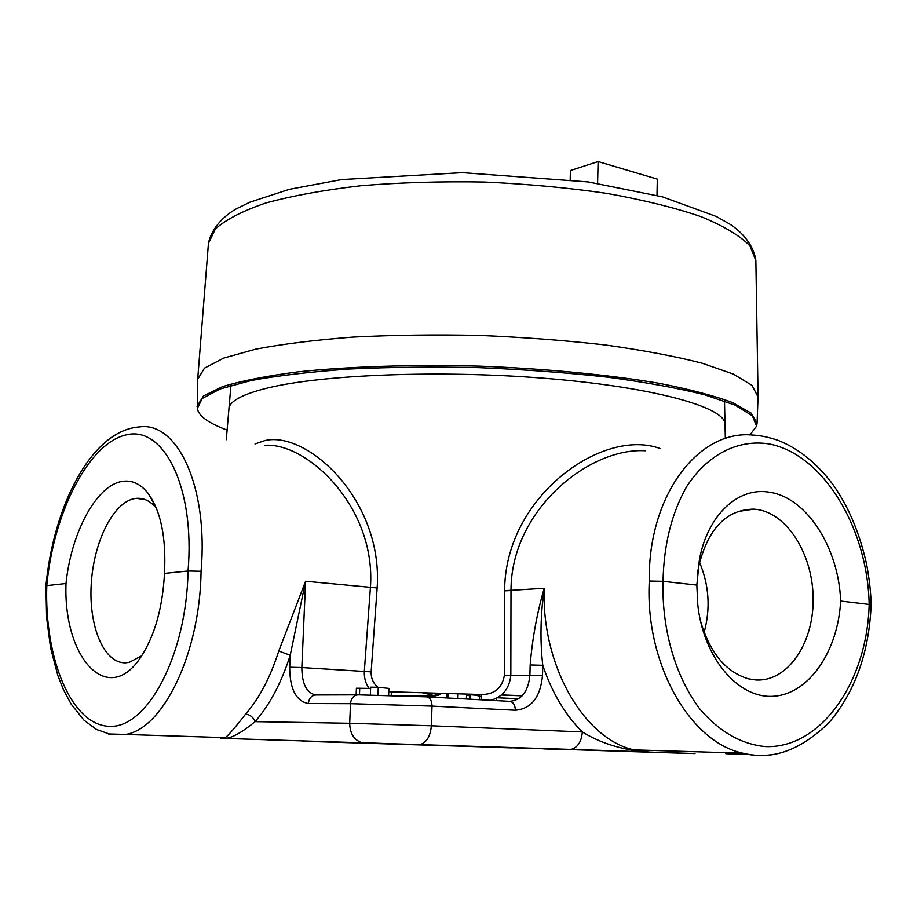 <?xml version="1.0" encoding="UTF-8"?>
<svg xmlns="http://www.w3.org/2000/svg" width="917" height="917" viewBox="0 0 917 917"><rect width="100%" height="100%" fill="white"/><g stroke="black" fill="none" stroke-linecap="round" stroke-linejoin="round"><path stroke-width="1.38" d="M699.545 562.327C709.116 585.172 710.652 608.556 704.118 632.443M469.63 694.123L469.584 699.167M470.662 694.158L470.627 694.96M476.129 695.224L469.687 694.685M448.344 693.47L448.23 698.02M458.064 693.768L457.904 698.536M447.095 693.435L446.98 697.952M470.708 694.983L470.593 699.224M479.408 696.301L479.304 699.694M466.604 694.031L466.409 698.995M278.757 651.036L290.219 655.254L305.602 581.229L278.757 651.036C270.32 677.422 259.27 698.433 245.618 714.079C250.158 714.698 253.31 717.22 255.052 721.645C269.541 705.219 281.267 683.085 290.219 655.254L289.68 667.221C289.852 689.114 296.076 701.218 308.376 703.522L350.489 703.671L432.022 706.09L515.343 710.251C531.402 708.795 540.457 697.184 542.509 675.428L542.772 665.306C539.987 640.857 540.468 615.181 544.228 588.267C537.007 613.164 532.318 638.725 530.175 664.963L542.772 665.306C552.045 692.725 565.227 714.939 582.318 731.926C581.55 741.624 577.813 747.447 571.108 749.407L644.72 751.802C620.706 749.453 599.913 742.816 582.318 731.926L431.357 725.771C430.463 736.202 426.692 742.472 420.066 744.593L569.274 749.533M245.618 714.079C235.279 727.376 228.505 735.228 225.318 737.635L221.031 738.563L225.639 738.449C232.815 737.543 242.627 731.949 255.052 721.645L349.709 723.272C349.904 733.336 353.859 739.778 361.585 742.621L418.255 744.742M108.252 733.955L125.801 734.425C163.409 728.545 200.044 653.076 201.075 571.268C208.56 486.583 177.233 421.063 139.269 426.944C90.588 430.612 53.324 507.674 45.93 585.711L66.013 583.51C71.113 532.949 96.274 485.552 121.858 481.471C131.773 479.729 140.588 483.775 148.302 493.587C160.899 511.193 166.286 537.798 164.487 573.4C162.641 607.501 154.893 635.183 141.264 656.434C108.114 708.107 63.181 658.188 66.013 583.51M273.197 740.214L265.426 739.664M530.175 664.963L529.9 675.061C528.33 691.533 521.544 700.29 509.554 701.333C513.199 701.883 515.125 704.852 515.343 710.251M264.623 445.353C306.587 441.891 376.234 506.86 370.434 587.178L364.324 671.359C364.038 677.858 365.631 683.532 369.104 688.392M490.469 700.301C502.573 697.035 509.359 688.713 510.838 675.359L504.361 675.497C502.08 688.243 494.332 694.57 481.127 694.49L388.774 691.727M648.812 752.009L634.025 749.865C584.049 739.194 541.19 665.077 544.228 588.267L510.998 590.33C510.987 510.414 588.691 447.404 645.304 450.751L645.442 450.763M435.495 695.854L439.094 694.971L441.272 693.263M496.212 698.181L496.991 700.657M477.058 694.364L481.081 696.966M696.84 585.069L699.465 559.381C707.809 514.54 738.598 486.572 769.569 492.246C806.731 497.484 838.837 547.976 840.637 601.036C838.081 650.852 809.379 693.619 774.086 696.209C738.838 699.316 703.603 658.647 697.791 604.865L696.84 585.069L663.025 581.321C663.793 544.744 671.645 513.211 686.604 486.709C707.569 454.293 738.116 439.163 768.755 443.885C823.053 453.949 867.574 527.722 869.156 604.2C867.39 680.941 821.563 748.478 765.764 746.587C741.693 744.444 719.799 732.041 700.118 709.38C675.646 677.342 661.65 629.555 663.025 581.321L649.282 581.023C644.8 662.945 689.378 741.773 742.575 753.121L742.69 753.155C753.121 755.723 763.483 756.124 773.765 754.359M697.378 574.397L698.594 566.74C707.97 528.628 726.424 509.428 753.946 509.13L757.362 509.497C788.311 514.07 813.631 556.298 813.15 600.417C813.115 644.571 786.981 682.191 755.539 679.933L748.432 678.821C725.725 672.023 709.701 652.606 700.37 620.568M141.665 655.827L129.251 662.361L125.537 662.819C103.93 663.541 88.582 626.357 91.241 584.083C93.626 541.821 113.318 502.08 134.799 498.539L136.45 498.332C143.763 497.759 150.399 501.037 156.371 508.156M840.637 601.036L871.15 604.681C869.156 652.193 855.252 691.349 829.415 722.16C800.69 750.45 771.747 760.778 742.575 753.121M164.487 573.4L188.042 570.982C186.655 655.139 147.201 728.763 109.318 726.31C71.377 725.187 44.234 658.555 46.801 585.482C53.461 512.798 88.433 443.507 126.007 434.933C163.616 425.11 195.241 487.294 188.042 570.982L201.075 571.268M370.606 688.403L356.404 688.22L356.14 694.845M388.636 695.338L388.888 688.403L378.262 687.303L370.651 687.154L370.353 694.937M447.164 745.681L405.005 744.352L447.164 745.681M360.507 742.953L339.943 742.3L360.507 742.953M480.989 746.919L511.537 747.882L480.989 746.919M543.701 748.891L558.029 749.349L543.701 748.891M683.348 753.224L364.485 743.057M221.501 738.598L222.464 738.655M648.01 752.02L624.03 751.275C723.696 754.439 711.214 754.095 631.446 751.619L682.695 753.235M639.539 751.023L637.624 751.138M629.589 751.332L625.497 751.275M391.593 743.974L382.744 743.698L391.593 743.974M408.088 744.501L378.354 743.561L408.088 744.501M385.369 743.79L373.379 743.412L385.346 743.813M384.67 743.767L355.865 742.862L384.67 743.767M366.238 743.206L345.904 742.552L366.238 743.206M358.26 742.953L337.972 742.312L358.26 742.953M355.2 742.862L327.048 741.968L355.2 742.862M420.674 744.891L391.387 743.962L420.674 744.891M383.249 743.744L367.9 743.263L383.249 743.744M377.907 743.572L406.93 744.489L377.907 743.572M401.463 744.306L393.485 744.054L401.463 744.306M413.017 744.673L401.531 744.306L413.017 744.673M416.1 744.764L389.244 743.928L416.1 744.764M429.465 745.189L400.053 744.26L429.465 745.189M425.339 745.051L431.173 745.234L425.339 745.051M425.224 745.04L447.358 745.739L425.224 745.04M403.549 744.398L385.461 743.825L403.549 744.398M415.481 744.776L398.918 744.249L415.481 744.776M426.451 745.108L409.83 744.581L426.451 745.108M442.693 745.613L417.877 744.833L442.693 745.613M447.679 745.773L429.408 745.189L447.679 745.773M485.139 746.931L473.436 746.553L485.139 746.931M483.408 746.874L443.679 745.636L483.408 746.874M459.119 746.117L447.553 745.75L459.119 746.117M472.014 746.518L460.38 746.151L472.014 746.518M871.15 604.681C870.875 592.634 869.373 579.235 866.657 564.471C859.504 532.536 848.168 505.771 832.647 484.165C816.818 463.223 798.753 448.665 778.441 440.504C769.031 437.26 760.537 435.449 752.949 435.082C698.685 429.374 647.906 495.191 649.282 581.023M746.747 754.382L725.828 753.705M333.272 742.197L332.046 742.14M637.9 751.172L648.571 750.324M315.735 694.96C306.599 692.977 301.968 683.841 301.842 667.553L371.144 671.863L377.162 587.717C383.146 499.799 307.287 430.635 265.024 440.538L255.018 443.954M660.251 448.608C602.928 427.127 504.912 496.384 504.614 590.582L504.361 675.497M391.123 695.418L391.559 691.945M378.01 687.292C373.253 683.474 370.972 678.339 371.144 671.863M481.104 699.797L481.127 694.49M758.05 396.912L751.986 385.346L733.394 374.102L702.147 363.212C675.267 356.312 643.058 350.237 605.529 345.01C565.629 340.448 523.63 337.25 479.522 335.416C435.392 334.476 393.278 335.026 353.171 337.078C315.391 339.943 282.86 343.978 255.602 349.182L223.737 358.088L204.468 368.141L197.694 379.294M656.996 195.39L657.306 179.124L598.102 161.564L570.408 170.539L570.191 179.537M597.609 183.331L598.102 161.564M227.107 430.096C208.675 423.253 198.737 416.077 197.293 408.546L202.198 398.494L220.126 388.957L251.304 380.486C278.447 375.534 311.184 371.706 349.526 369.012C390.355 367.098 433.351 366.64 478.514 367.625C523.653 369.471 566.534 372.634 607.157 377.105C645.259 382.206 677.697 388.074 704.474 394.723L735.056 405.131L752.353 415.779L756.617 426.13L749.888 434.945M229.617 405.933C233.227 399.204 246.295 393.141 268.807 387.708C323.3 374.606 439.243 369.987 542.704 378.125C646.336 386.217 717.644 404.878 724.522 421.488M497.037 697.757L518.724 698.731M472.782 694.226L481.081 696.702M522.174 695.82L501.186 695.029M393.84 695.499L435.311 695.854L422.542 692.736M377.151 587.957L305.602 581.229L301.842 667.553L289.68 667.221M504.602 590.823L510.998 590.571L510.838 675.359L542.509 675.428M426.359 696.828C429.958 697.39 431.85 700.485 432.022 706.09L431.357 725.771L349.709 723.272L350.489 703.671C351.165 698.101 353.779 695.155 358.306 694.834L426.359 696.828M509.554 701.333L426.76 696.851M357.653 694.845L316.113 694.96C311.631 695.269 309.052 698.124 308.376 703.522M466.558 694.948L469.664 695.831M359.475 694.834L359.739 688.208M377.964 695.075L378.262 687.303M302.793 741.234L523.137 748.123L303.011 741.223M370.434 587.178L377.162 587.717M504.614 590.582L510.998 590.33M758.061 396.121L755.86 260.566L749.865 245.79C740.03 235.749 723.8 226.052 701.15 216.676C674.935 207.723 643.562 199.963 607.008 193.407C568.173 187.756 527.286 183.962 484.348 182.025C441.375 181.257 400.328 182.483 361.218 185.681C324.331 189.934 292.523 195.711 265.792 202.989C242.604 210.921 225.788 219.599 215.357 228.998L208.446 243.36L197.74 378.515M756.617 426.13L757.052 423.402L751.218 413.154L732.798 402.678C714.263 395.72 689.481 389.221 658.429 383.168C607.937 374.64 544.927 368.588 478.559 366.112C412.169 364.416 348.907 366.502 297.979 371.843C266.618 375.936 241.469 380.864 222.533 386.642L203.494 395.938L197.017 406.357M571.108 749.407L225.639 738.449L225.318 737.646M125.721 734.448L225.318 737.635M644.789 751.814L634.025 749.865M501.335 694.903L522.3 695.694M431.185 692.977L439.094 694.971L441.306 693.263M698.594 566.74L699.465 559.381M737.44 511.56L753.946 509.13M155.592 506.299L148.302 493.587M145.597 499.754L136.45 498.332M571.085 749.407L644.72 751.802M742.69 753.155L634.128 749.888M388.819 743.928L308.399 741.383M125.801 734.425L110.613 734.437L96.572 729.496L83.974 720.166L71.125 704.084L63.411 689.607L57.76 675.244L50.561 647.757L46.595 617.485L45.93 585.711M642.576 751.481L640.089 751.413M230.935 385.427L226.281 439.736M724.487 400.935L725.336 438.555M637.785 751.149L639.642 751.046M646.749 750.415L647.711 750.301M757.052 423.402L758.061 396.648M197.293 408.546L197.705 379.042M755.86 260.566C753.407 242.581 738.368 229.296 729.038 223.656L716.383 216.504L662.487 196.846L588.187 181.921L462.363 172.648L341.651 179.572L289.485 189.269L249.814 202.21L237.228 208.377C228.092 213.111 211.999 225.559 208.446 243.36"/></g></svg>
